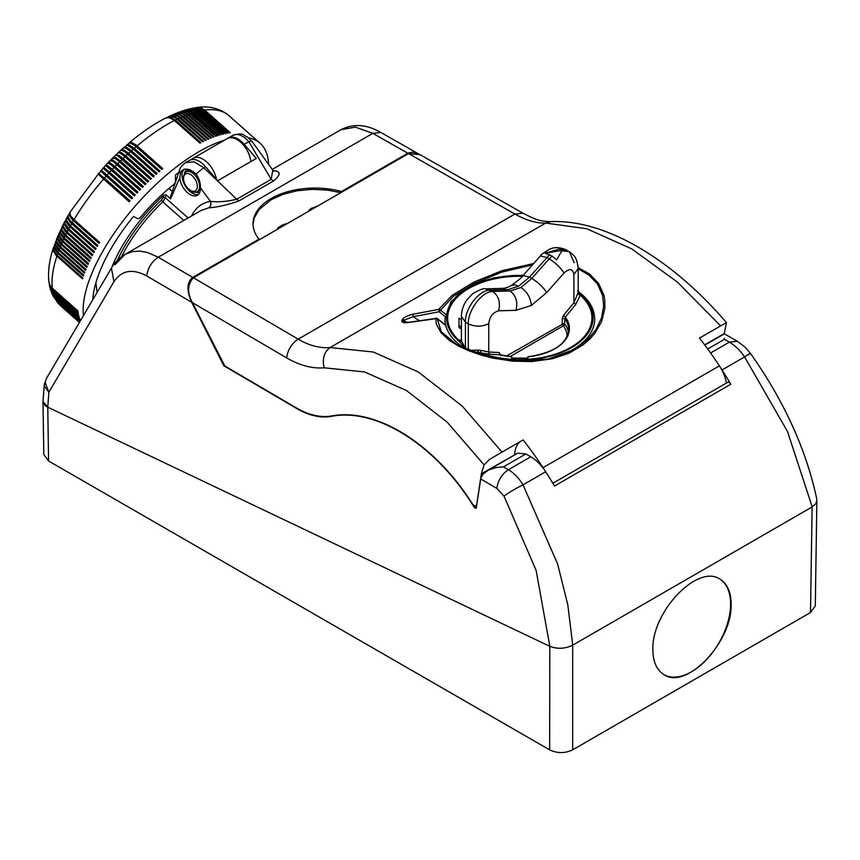 <?xml version="1.0" encoding="UTF-8"?>
<svg xmlns="http://www.w3.org/2000/svg" width="860" height="860" viewBox="0 0 860 860"><rect width="100%" height="100%" fill="white"/><g stroke="black" fill="none" stroke-linecap="round" stroke-linejoin="round"><path stroke-width="1.29" d="M663.942 674.638A55.352 31.96 120 0 0 706.544 659.62A55.352 31.96 120 0 0 730.602 604.021A55.352 31.96 120 0 0 719.53 578.909M652.869 649.515C652.944 661.759 656.685 670.166 664.092 674.713C686.463 690.139 732.376 641.925 731.14 604.322C731.064 592.088 727.323 583.682 719.917 579.124C697.546 563.708 651.622 611.912 652.869 649.515M43.097 400.448L43 401.437L47.762 407.188L549.819 646.333L549.648 749.855C557.323 753.478 564.988 753.467 572.663 749.845L810.518 612.513L815.291 605.956L816.86 501.692M549.648 749.855L48.579 461.003L43.795 454.435L43 401.437M44.182 385.463L43.043 401.093C42.957 403.555 44.526 405.587 47.762 407.188L48.579 461.003M115.036 264.697L125.012 254.399C118.938 258.161 114.412 262.719 111.445 268.073L113.918 281.747C121.529 270.266 132.462 268.331 146.705 275.931L191.683 302.29L223.847 365.779L297.065 408.704C309.084 415.649 320.458 418.207 331.175 416.38C376.723 407.393 436.525 445.491 474.43 507.658L475.935 508.41L476.322 507.744L480.815 478.181L483.062 474.086L488.502 470.054L496.177 467.528L503.519 466.851L508.389 469.7C501.853 474.107 498.004 480.342 496.844 488.415L504.003 496.069C509.346 492.232 515.688 488.48 523.02 484.836L557.688 564.171L567.847 605.096L572.738 645.14L812.216 506.884L816.033 503.53L816.914 499.692C806.422 449.963 784.245 401.158 750.361 353.267L745.287 347.311L737.407 341.269L729.355 342.129C735.01 345.44 740.084 350.375 744.588 356.921C750.468 352.933 751.78 352.267 748.501 354.911M572.738 645.14C565.095 648.859 557.452 649.246 549.819 646.333L536.135 570.427L504.003 496.069M480.675 478.934L496.844 488.415M707.694 348.966L724.41 339.313L724.324 338.26M704.834 345.107L724.346 333.841L737.407 341.269M476.773 504.755L475.892 506.153L472.903 504.691C434.988 444.168 376.422 407.404 331.541 415.971C320.511 417.788 308.837 415.133 296.496 408.005L224.825 365.994L192.403 302.645L286.616 357.867C299.667 365.446 312.18 368.768 324.145 367.811C322.081 358.835 324.069 352.073 330.089 347.548L373.272 352.019L418.379 372.025L462.315 406.178L502.003 452.102L523.116 439.911A244.186 140.986 -120 0 1 543.047 467.668A29.305 16.921 60 0 1 544.305 469.678A32.562 18.802 60 0 0 530.77 456.789L508.389 469.7C514 473.043 518.881 478.085 523.02 484.836L545.692 471.753A244.186 140.986 -120 0 1 554.463 486.05L730.807 384.237A244.186 140.986 -120 0 0 722.045 369.94A32.562 18.802 60 0 0 720.648 367.865A29.305 16.921 60 0 1 726.463 383.022M273.448 170.882L273.76 170.721C281.016 171.376 280.919 174.806 273.458 181.008L271.19 179.342L272.813 170.194L251.722 141.018L248.852 141.706L271.19 179.342L236.715 199.24L238.983 200.907C227.76 204.874 217.72 207.174 208.851 207.798C210.818 206.314 211.356 204.164 210.453 201.369L200.434 187.813C200.595 182.857 199.111 178.256 195.951 173.989L189.985 169.721L184.825 169.054L182.524 170.097L180.847 172.086L179.772 177.697A14.652 8.46 -120 0 0 186.545 191.801A14.652 8.46 -120 0 0 197.413 195.284A14.652 8.46 -120 0 0 200.445 188.576A14.652 8.46 -120 0 0 200.434 187.813M208.851 207.798L200.982 210.539L125.012 254.399L132.698 251.55L139.804 251.12L147.372 252.464L158.261 257.226L372.842 133.343L355.341 127.14L340.979 129.709C359.555 120.228 375.583 129.634 380.883 132.483L419.293 154.316M46.375 378.561L44.15 385.957L48.848 392.235L45.182 382.506L46.375 378.561L111.445 268.073M45.128 381.625L45.182 382.506M44.537 383.399L44.15 385.957M244.251 144.362A19.533 11.277 -120 0 0 228.212 138.03L232.813 135.375A19.533 11.277 60 0 1 248.852 141.706L244.251 144.362L256.312 158.423L217.634 180.75L205.572 166.69A19.533 11.277 -120 0 0 189.533 160.369L185.696 162.583C181.976 165.324 179.912 167.872 179.514 170.194L180.202 173.655M205.572 166.69L203.766 167.732L236.715 199.24C227.287 201.552 218.526 202.25 210.453 201.369C202.358 202.713 196.252 207.217 192.135 214.882L191.565 215.978M179.772 177.697L170.602 198.843L170.839 196.639M170.269 197.467L179.514 170.194M195.951 173.989L203.766 167.732L194.027 161.798L185.696 162.583M111.671 267.686A97.674 39.872 -48.4 0 1 163.755 195.102L166.152 194.898L165.378 197.789L163.12 197.467L161.368 200.133L162.766 201.788L165.378 197.789L187.846 217.709M97.094 292.432L95.89 282.789M170.602 198.843L166.152 194.898M172.333 191.382L168.99 188.415M340.818 192.683L327.466 190.081L312.244 189.329L297.194 190.759L283.209 194.274L271.169 199.692L258.989 209.689L254.205 218.096L253.055 224.395M552.819 483.277L727.571 382.388A3.257 1.881 60 0 1 730.807 384.237M418.293 153.79L412.553 152.155L408.145 153.048L341.485 191.522A61.866 35.711 0 0 0 253.044 223.772A61.866 35.711 0 0 0 259.043 239.123L192.715 277.414C186.814 282.198 186.47 290.487 191.683 302.29M259.269 239.768L259.043 239.123M543.047 467.668L719.401 365.855A29.305 16.921 60 0 1 720.648 367.865M544.305 469.678A32.562 18.802 60 0 1 545.692 471.753M722.045 369.94L744.588 356.921L787.491 431.505L812.216 506.884M530.77 456.789L525.858 453.951L517.72 453.145L487.298 470.7M192.403 302.645C187.039 292.583 187.394 284.294 193.435 277.769L408.554 153.575L420.024 154.66L522.944 213.183C533.856 218.644 538.5 221.375 550.593 221.643L545.702 223.062C536.414 223.374 526.148 220.364 514.893 214.043L298.173 339.162C309.235 345.602 319.877 348.397 330.089 347.548L545.702 223.062L586.767 228.749L631.692 248.873L677.357 282.026L720.594 325.908L726.474 322.629L724.249 333.572L704.663 344.881M719.401 365.855A244.186 140.986 -120 0 0 699.47 338.098L720.594 325.908M578.178 291.497L579.791 293.454L578.167 292.153M470.56 351.063L480.482 352.826L480.665 350.353L478.31 350.095L478.3 352.363A72.96 42.118 0 0 0 571.395 347.504A72.96 42.118 0 0 0 579.801 293.765L578.178 292.432L573.889 302.827L563.44 315.448L562.203 318.469L562.203 323.812L563.354 325.811L564.407 325.166L564.848 318.77L562.203 318.469M527.943 358.093L527.943 356.782L527.943 358.093L527.255 358.136L511.657 358.093L511.657 356.782A49.654 28.67 0 0 1 500.015 354.793L499.187 352.546L488.738 351.987L489.501 354.223L500.015 354.793L500.95 355.664M545.315 253.281L560.333 250.625A22.79 13.158 -60 0 1 561.892 250.529M569.062 251.539L565.729 250.238L562.171 250.281L556.635 259.935L552.099 256.011L545.122 253.281L558.925 249.163L560.333 249.217L560.333 250.625M549.669 254.614L529.545 277.07L518.644 286.197L514.688 284.821L511.324 285.477C509.356 286.875 505.089 288.283 502.906 288.369L510.055 290.97L492.715 291.443L485.513 288.842C483.685 288.1 479.353 289.777 472.516 293.894L466.969 299.817C463.433 304.73 461.583 310.256 461.422 316.383L465.432 322.21L468.302 323.865C475.182 326.929 481.998 326.875 488.738 323.704L488.738 351.987L480.665 350.353M523.385 275.178L493.78 277.844L468.334 287.089L451.081 301.516L444.921 319.049A74.884 43.236 0 0 0 465.432 348.784A74.884 43.236 0 0 0 466.26 349.278M502.003 452.102L489.404 459.498L484.094 464.905L481.353 473.806L476.676 504.82M577.995 294.152L580.285 295.195L575.759 304.418L573.889 302.827L573.889 274.544C572.857 268.599 569.567 268.094 564.009 273.05C560.655 267.707 555.721 262.966 549.196 258.839L531.846 278.393C538.371 282.531 543.316 287.262 546.659 292.604L531.308 305.472L515.968 310.331C517.989 301.881 516.021 295.431 510.055 290.97L520.956 287.53C527.244 291.873 530.695 297.85 531.308 305.472C530.695 297.85 527.244 291.873 520.956 287.53L531.846 278.393L529.545 277.07L523.041 275.576C522.697 276.726 518.795 280.027 511.324 285.477L514.688 284.821L518.644 286.197L507.755 289.648L490.415 290.121C479.052 289.734 464.776 308.697 465.432 322.21L465.432 348.784L461.433 340.625L459.81 341.99L465.432 348.784M515.968 310.331L498.617 310.804C500.649 302.354 498.682 295.904 492.715 291.443C481.729 291.433 467.754 310.632 468.302 323.865L468.302 350.149M514.592 454.951L481.353 473.806M520.214 441.588A33.938 19.597 -120 0 0 514.613 454.596M412.897 314.255C407.457 315.588 403.942 317.329 402.373 319.479L404.039 320.113L413.294 316.673L412.897 314.255L438.815 309.342L452.123 295.346L474.075 282.005L502.208 270.62L533.694 263.547M578.157 267.653L589.713 274.103L598.625 283.413L603.87 295.055L604.817 300.323L604.892 308.342L601.441 321.919L594.679 333.465L590.132 338.7L583.069 344.903L568.815 353.277L552.034 358.835L531.587 361.565L512.732 361.146L492.801 358.115L481.202 355.126L468.119 350.514L458.176 345.849L449.447 340.452L441.18 332.949L436.375 324.241L435.816 318.168L437.106 318.35L445.706 325.317M403.877 322.521L403.48 321.425L401.803 320.769C401.77 322.521 404.254 323.059 409.252 322.371L436.074 318.673M401.803 320.769L402.373 319.479M439.6 309.482L439.901 310.858L440.277 309.944L445.383 314.094M439.514 310.17L438.879 310.395L438.815 309.342L440.277 309.944L438.815 309.342L439.127 311.75L453.317 296.345L474.645 283.316L501.928 272.082L532.534 264.869M578.178 268.868L588.799 274.899L597.517 284.058L602.591 295.517L603.666 305.966L601.516 317.963L595.862 329.702L587.111 340.13L574.652 349.343L547.981 359.061L516.72 360.996L484.363 355.642L456.531 344.409L441.255 331.713L437.224 318.598L445.76 325.499M437.106 318.35L435.902 318.05M404.243 322.994L403.544 322.188L409.296 322.242L436.858 318.275M404.49 322.435A52.094 42.538 0 0 1 403.48 321.425L404.039 320.113A52.094 42.538 0 0 0 406.651 322.543M569.933 351.848A65.113 37.593 -0 0 0 573.265 349.321M552.099 256.011L549.196 258.839L546.885 257.505L540.381 256.011C540.596 254.979 543.617 252.754 549.454 249.325C554.076 246.949 559.591 247.1 565.998 249.776L558.925 249.163M574.168 262.741L569.363 251.722L561.655 250.744M468.302 350.439L477.827 350.095L477.762 352.363A73.261 42.291 0 0 0 571.599 347.633A73.261 42.291 0 0 0 579.791 293.454L580.285 295.195A72.143 41.656 0 0 1 570.814 347.354A72.143 41.656 0 0 1 480.482 352.826L489.501 354.223M566.299 249.948L567.654 250.787M560.333 249.217L566.611 250.109M522.407 276.275A72.143 41.656 180 0 0 457.025 297.377A72.143 41.656 180 0 0 459.315 340.603L459.799 341.678L461.605 339.345L459.315 340.603L461.422 339.496M461.433 340.625L461.605 339.345M461.422 328.821L459.014 327.692L459.014 318.297L461.422 319.425M459.003 325.413L461.422 327.37M549.69 358.695A74.884 43.236 0 0 0 572.749 349.622L565.353 353.89L572.749 349.622A74.884 43.236 0 0 0 594.69 319.049C594.443 308.417 588.745 299.087 577.587 291.046M568.406 332.283A48.837 28.197 0 0 0 564.848 324.113L563.666 323.553L563.59 324.585L562.537 324.951M563.59 324.585L564.407 325.166M575.759 304.418L565.342 317.082L564.848 318.77A48.837 28.197 0 0 1 568.643 329.66C567.03 343.946 553.464 352.987 527.943 356.771A49.654 28.67 0 0 0 565.342 317.082L563.44 315.448M527.943 357.459L527.943 356.782M178.74 172.451A113.95 46.526 -48.4 0 0 175.451 174.967L175.526 181.299A3.257 1.333 -48.4 0 1 173.236 184.911A99.308 40.538 -48.4 0 0 140.879 216.86A3.257 1.333 -48.4 0 1 137.686 218.666L133.44 216.44A113.95 46.526 -48.4 0 0 92.762 299.796M49.353 284.896L50.547 288.143L52.729 290.798A126.979 51.836 131.6 0 0 52.976 292.045L50.536 288.917L49.289 284.552M254.678 138.46L229.093 115.767A126.979 51.836 131.6 0 0 229.018 115.692A126.979 51.836 131.6 0 0 228.287 115.079L253.872 137.772A126.979 51.836 131.6 0 0 253.453 137.439L227.868 114.745A126.979 51.836 131.6 0 0 204.734 110.058L230.319 132.752A126.979 51.836 131.6 0 0 229.599 132.849L203.111 109.435L199.133 107.65L194.048 107.898M48.977 282.51L49.966 285.724L52.417 288.863A126.979 51.836 131.6 0 0 52.61 290.164L49.934 286.541L48.934 282.166M201.788 110.51A126.979 51.836 131.6 0 0 200.273 110.8L196.402 108.564L191.855 108.317L196.424 107.908L200.885 109.79L227.373 133.203A126.979 51.836 131.6 0 1 228.115 133.074L201.627 109.661L198.133 108.005L194.36 107.844M52.417 288.863L78.002 311.556A126.979 51.836 131.6 0 1 77.916 310.89L51.912 287.81L49.891 285.101L48.891 281.854C47.784 271.341 49.353 259.795 53.589 247.239L53.685 246.96M136.202 146.673A126.979 51.836 131.6 0 0 134.31 148.296L129.473 145.05L126.624 145.039L129.795 142.846L134.482 145.254L161.787 169.366A126.979 51.836 131.6 0 1 162.733 168.571L135.848 144.792L131.58 142.459L129.097 142.975M199.509 110.962A126.979 51.836 131.6 0 0 197.961 111.316L193.597 108.93L189.34 108.876L194.188 108.349L198.617 110.241L225.094 133.655A126.979 51.836 131.6 0 1 225.857 133.494L200.273 110.8M71.617 223.793A126.979 51.836 131.6 0 0 70.466 225.836L66.403 220.257L66.413 218.537L67.951 215.752L67.843 218.73L70.402 222.611L97.201 246.476A126.979 51.836 131.6 0 1 97.793 245.444L69.929 220.429L67.951 216.376L69.821 212.56M68.381 218.042A12.793 5.826 28.3 0 0 72.401 223.611L97.535 245.895M128.656 153.295L123.926 149.973L121.303 149.78L123.571 147.726L125.904 148.178L130.537 151.607A126.979 51.836 131.6 0 0 128.656 153.295L154.241 175.988A126.979 51.836 131.6 0 0 153.306 176.838L124.485 151.543L121.142 150.016L118.465 152.489M121.797 150.07A12.793 3.472 48.8 0 1 128.785 153.929L153.951 176.246M69.896 226.868A126.979 51.836 131.6 0 0 68.789 228.91L64.769 223.245L66.295 218.687L66.155 221.751L68.682 225.685L95.481 249.55A126.979 51.836 131.6 0 1 96.051 248.529L70.466 225.836M66.811 221.375A12.793 6.127 27.4 0 0 70.703 226.653L95.825 248.927M52.729 290.798L78.314 313.491A126.979 51.836 131.6 0 1 78.195 312.846L52.61 290.164M70.036 214.742A12.793 5.515 29.2 0 0 74.175 220.547A11.717 4.784 -48.4 0 1 74.444 220.085A11.717 4.784 -48.4 0 1 74.454 220.063M74.175 220.547L99.319 242.843M123.066 158.519L118.755 155.284L116.035 154.714L118.282 152.575L120.4 153.241L124.926 156.756A126.979 51.836 131.6 0 0 123.066 158.519L148.651 181.213A126.979 51.836 131.6 0 0 147.737 182.094L118.282 156.262L115.745 155.026L113.423 157.434M116.283 155.09A12.793 2.773 47.3 0 1 123.249 159.1L148.425 181.428M127.721 154.155A126.979 51.836 131.6 0 0 125.85 155.886L151.435 178.568A126.979 51.836 131.6 0 0 150.511 179.45L124.926 156.756M125.85 155.886L121.163 152.51L118.658 152.22M119.013 152.553A12.793 3.128 48 0 1 126.011 156.488L151.177 178.815M136.622 147.049A11.717 4.784 -48.4 0 1 136.751 146.942A11.717 4.784 -48.4 0 1 137.181 146.587L162.336 168.893M122.152 159.412A126.979 51.836 131.6 0 0 120.454 161.056L146.039 183.75A126.979 51.836 131.6 0 0 145.125 184.653L119.54 161.959C114.316 157.445 112.348 156.348 113.649 158.67M120.454 161.056L115.864 157.606L113.574 157.1M113.746 157.541A12.793 2.451 46.6 0 1 120.669 161.615L145.845 183.943M197.961 111.316L223.546 133.999A126.979 51.836 131.6 0 0 222.761 134.192L195.822 110.456L191.382 108.822L186.512 109.618M197.176 111.51A126.979 51.836 131.6 0 0 195.596 111.918L221.181 134.612A126.979 51.836 131.6 0 0 220.386 134.837L193.446 111.101L189.049 109.446L183.965 110.37M194.801 112.144A126.979 51.836 131.6 0 0 193.188 112.628L218.773 135.31A126.979 51.836 131.6 0 0 217.956 135.568L191.017 111.832L186.663 110.166L181.546 111.166M192.371 112.875A126.979 51.836 131.6 0 0 190.866 113.369L216.451 136.063A126.979 51.836 131.6 0 0 215.624 136.342L188.684 112.606L183.889 110.886L178.966 112.09M190.038 113.66A126.979 51.836 131.6 0 0 188.372 114.251L213.957 136.944A126.979 51.836 131.6 0 0 213.108 137.256L186.179 113.509L181.439 111.778L176.364 113.101M187.523 114.563A126.979 51.836 131.6 0 0 185.825 115.219L211.409 137.912A126.979 51.836 131.6 0 0 210.56 138.256L183.169 114.208L178.482 112.746L173.752 114.186M184.975 115.562A126.979 51.836 131.6 0 0 183.255 116.283L208.84 138.976A126.979 51.836 131.6 0 0 207.97 139.352L180.578 115.305L175.945 113.81L171.119 115.358M182.385 116.659A126.979 51.836 131.6 0 0 180.632 117.433L206.217 140.126A126.979 51.836 131.6 0 0 205.346 140.524L177.955 116.476L172.957 114.96L168.474 116.605M179.761 117.841A126.979 51.836 131.6 0 0 177.988 118.68L203.573 141.362A126.979 51.836 131.6 0 0 202.68 141.792L175.311 117.745L170.366 116.197L165.819 117.938M177.096 119.11A126.979 51.836 131.6 0 0 175.311 120.002L200.896 142.696A126.979 51.836 131.6 0 0 199.993 143.158L173.526 119.733L169.022 117.605L165.582 118.046C153.628 124.248 141.534 132.483 129.312 142.749M268.61 164.378A126.979 51.836 131.6 0 0 260.15 143.298A126.979 51.836 131.6 0 0 248.475 137.847M224.503 140.18A126.979 51.836 131.6 0 0 170.656 171.516A126.979 51.836 131.6 0 0 83.442 315.609M104.823 178.439L98.556 173.709A12.793 0.86 -140.2 0 0 104.049 179.321A11.717 4.784 -48.4 0 1 104.425 178.88A11.717 4.784 -48.4 0 1 104.823 178.439L130 200.767A126.979 51.836 131.6 0 0 129.172 201.724L103.587 179.041A126.979 51.836 131.6 0 0 74.014 219.666L99.599 242.359A126.979 51.836 131.6 0 0 98.997 243.391L72.186 219.526L69.606 215.709L69.66 212.807M130.387 142.943A12.793 4.483 51.2 0 1 137.181 146.587M57.19 255.237L53.739 250.152L54.545 244.444L54.717 249.077L57.835 253.367A126.979 51.836 131.6 0 0 57.19 255.237L82.775 277.92A126.979 51.836 131.6 0 0 82.474 278.844L56.061 255.366L53.61 251.378L53.589 247.239M52.976 292.045L78.561 314.728A126.979 51.836 131.6 0 0 78.701 315.34L52.697 292.26L49.772 286.907M53.116 292.658A126.979 51.836 131.6 0 0 53.428 293.851L79.013 316.534A126.979 51.836 131.6 0 0 79.184 317.125L53.18 294.034L50.374 289.218M53.428 293.851L50.987 290.702L49.848 287.251M53.599 294.432A126.979 51.836 131.6 0 0 53.965 295.582L79.55 318.264A126.979 51.836 131.6 0 0 79.754 318.823L53.75 295.743L51.105 291.486M53.965 295.582L51.793 292.916L50.471 289.562M54.169 296.13A126.979 51.836 131.6 0 0 54.599 297.227L80.184 319.909A126.979 51.836 131.6 0 0 80.41 320.447L54.395 297.356L51.976 293.712M54.599 297.227L51.224 291.83M80.206 321.102L55.513 299.205A126.979 51.836 131.6 0 0 56.05 300.194L80.012 321.436M56.05 300.194L52.922 295.754M56.932 301.591L56.341 300.667A126.979 51.836 131.6 0 0 56.932 301.591L79.776 321.844M57.889 302.903L57.244 302.043A126.979 51.836 131.6 0 0 57.889 302.903L79.593 322.156M58.921 304.139L58.222 303.322A126.979 51.836 131.6 0 0 58.921 304.139L79.475 322.349M60.049 305.268L59.286 304.526A126.979 51.836 131.6 0 0 60.049 305.268L79.421 322.446M55.513 299.205L53.094 296.098M54.825 297.754A126.979 51.836 131.6 0 0 55.266 298.71L80.313 320.92M55.266 298.71L52.116 294.055M59.286 304.526L79.443 322.392M58.222 303.322L79.55 322.231M57.244 302.043L79.7 321.962M56.341 300.667L79.926 321.586M74.014 219.666L70.434 215.548L69.929 212.345L98.653 173.602M68.789 228.91L94.374 251.593A126.979 51.836 131.6 0 0 93.837 252.614L67.037 228.738L64.543 224.75L64.865 221.364M68.252 229.921A126.979 51.836 131.6 0 0 67.188 231.953L92.772 254.646A126.979 51.836 131.6 0 0 92.256 255.656L65.457 231.781L62.995 227.728L63.339 224.288M67.188 231.953L63.296 226.556L63.231 224.632L64.715 221.622M66.671 232.963A126.979 51.836 131.6 0 0 65.661 234.984L91.246 257.677A126.979 51.836 131.6 0 0 90.751 258.677L63.962 234.801L61.522 230.684L61.877 227.201M65.661 234.984L61.812 229.512L61.78 227.524L63.199 224.546M62.705 231.566A12.793 7.02 -155.5 0 0 66.016 235.683A11.717 4.784 -48.4 0 1 66.145 235.414M66.016 235.683L91.117 257.935M119.54 161.959A126.979 51.836 131.6 0 0 117.712 163.787L143.298 186.48A126.979 51.836 131.6 0 0 142.394 187.394L116.809 164.712C111.596 160.175 109.725 158.982 111.187 161.132M117.712 163.787L112.606 159.971L110.876 160.067M111.112 160.175A12.793 2.096 45.8 0 1 111.177 160.1A12.793 2.096 45.8 0 1 117.96 164.314L143.136 186.642M65.177 235.995A126.979 51.836 131.6 0 0 64.285 237.822L89.87 260.515A126.979 51.836 131.6 0 0 89.408 261.515L63.823 238.822A126.979 51.836 131.6 0 0 62.909 240.811L88.494 263.493A126.979 51.836 131.6 0 0 88.053 264.482L61.253 240.596L58.974 236.801L59.233 232.823M62.909 240.811L59.125 235.199L60.566 229.942M62.468 241.8A126.979 51.836 131.6 0 0 61.608 243.767L87.193 266.45A126.979 51.836 131.6 0 0 86.774 267.428L59.985 243.541L57.609 239.263L57.985 235.694M61.608 243.767L57.856 238.08L59.114 233.081M61.189 244.734A126.979 51.836 131.6 0 0 60.383 246.68L85.968 269.373A126.979 51.836 131.6 0 0 85.581 270.341L58.781 246.444L56.545 242.552L56.803 238.542M60.383 246.68L56.749 241.337L56.663 239.026L57.856 235.952M59.996 247.648A126.979 51.836 131.6 0 0 59.243 249.572L84.828 272.255A126.979 51.836 131.6 0 0 84.463 273.211L57.663 249.325L55.448 245.379L55.685 241.37M59.243 249.572L55.631 244.165L56.685 238.8M58.878 250.529A126.979 51.836 131.6 0 0 58.179 252.421L83.764 275.114A126.979 51.836 131.6 0 0 83.42 276.049L57.835 253.367M58.179 252.421L54.588 246.96L55.578 241.638M59.082 249.432A12.793 8.353 18.9 0 0 59.781 250.066A11.717 4.784 -48.4 0 1 59.791 250.056L84.818 272.276M59.286 245.616A12.793 8.105 20.1 0 0 60.888 247.228L85.935 269.438M62.124 244.219A11.717 4.784 131.6 0 0 62.071 244.347L87.139 266.568M59.856 241.95A12.793 7.837 21.3 0 0 62.071 244.347M60.651 238.37A12.793 7.568 22.4 0 0 63.339 241.434A11.717 4.784 -48.4 0 1 63.414 241.251M63.339 241.434L88.419 263.665M61.641 234.845A12.793 7.288 23.5 0 0 64.683 238.489A11.717 4.784 -48.4 0 1 64.779 238.263M64.683 238.489L89.773 260.731M63.823 238.822L60.458 234.296L60.426 230.2M64.285 237.822L60.469 232.286L61.737 227.459M63.962 228.126A12.793 6.729 25.5 0 0 67.51 232.695A11.717 4.784 -48.4 0 1 67.66 232.372M67.51 232.695L92.611 254.958M65.338 224.729A12.793 6.439 26.5 0 0 69.069 229.684A11.717 4.784 -48.4 0 1 69.251 229.319M69.069 229.684L94.181 251.958M104.049 179.321L129.237 201.659M103.587 179.041C98.459 174.419 97.029 172.72 99.298 173.956L130.021 200.745M123.958 147.382L127.291 145.222L133.364 149.113A126.979 51.836 131.6 0 0 131.472 150.769L126.689 147.479L123.754 147.619M108.758 163.626C107.124 161.658 108.908 162.948 114.1 167.496A126.979 51.836 131.6 0 0 112.316 169.388L107.328 165.432L106.102 164.883L105.984 165.486M106.35 166.163L111.424 170.334A126.979 51.836 131.6 0 0 109.65 172.236C104.436 167.711 102.544 166.539 103.963 168.732L134.364 195.886L109.188 173.548A11.717 4.784 -48.4 0 1 109.575 173.107A11.717 4.784 -48.4 0 1 109.972 172.677L135.16 195.016M105.565 165.324L103.555 168.108M107.027 175.128C101.835 170.581 100.029 169.312 101.62 171.323C99.502 169.904 101.018 171.495 106.167 176.106L131.752 198.789A126.979 51.836 131.6 0 1 132.612 197.822L107.027 175.128A126.979 51.836 131.6 0 1 108.779 173.204M109.188 173.548L103.082 168.023L101.157 170.764M228.287 115.079L227.599 114.52M101.018 170.925L98.793 173.44M107.382 175.548A12.793 0.666 42.9 0 0 101.233 170.678L106.597 176.418A11.717 4.784 -48.4 0 1 106.984 175.977A11.717 4.784 -48.4 0 1 107.382 175.548L132.558 197.875M106.597 176.418L131.784 198.746M109.65 172.236L135.235 194.93A126.979 51.836 131.6 0 0 134.364 195.886M103.394 168.291L103.673 167.979A12.793 1.021 43.6 0 1 109.972 172.677M111.424 170.334L137.009 193.016A126.979 51.836 131.6 0 1 137.901 192.07L112.316 169.388M105.855 165.625L106.145 165.314A12.793 1.387 44.4 0 1 112.606 169.85A11.717 4.784 131.6 0 0 112.198 170.28A11.717 4.784 131.6 0 0 111.821 170.689M112.606 169.85L137.793 192.189M114.1 167.496L139.685 190.189A126.979 51.836 131.6 0 1 140.588 189.254L113.316 165.12L109.489 162.432L108.403 162.798M108.349 162.992L108.65 162.69A12.793 1.742 45.1 0 1 115.261 167.066A11.717 4.784 131.6 0 0 114.864 167.485A11.717 4.784 131.6 0 0 114.498 167.861M115.261 167.066L140.449 189.393M117.207 165.066A11.717 4.784 -48.4 0 1 117.54 164.722A11.717 4.784 -48.4 0 1 117.96 164.314M119.948 162.325A11.717 4.784 -48.4 0 1 120.249 162.013A11.717 4.784 -48.4 0 1 120.669 161.615M122.55 159.767A11.717 4.784 -48.4 0 1 122.84 159.498A11.717 4.784 -48.4 0 1 123.249 159.1M125.334 157.122A11.717 4.784 -48.4 0 1 125.592 156.875A11.717 4.784 -48.4 0 1 126.011 156.488M128.129 154.52A11.717 4.784 -48.4 0 1 128.355 154.305A11.717 4.784 -48.4 0 1 128.785 153.929M130.537 151.607L156.122 174.29A126.979 51.836 131.6 0 1 157.057 173.451L131.472 150.769M124.614 147.641A12.793 3.816 49.6 0 1 131.569 151.424A11.717 4.784 131.6 0 0 131.15 151.801A11.717 4.784 131.6 0 0 130.946 151.973M131.569 151.424L156.735 173.742M133.364 149.113L158.95 171.796A126.979 51.836 131.6 0 1 159.895 170.979L134.31 148.296M127.484 145.265A12.793 4.149 50.4 0 1 134.375 148.974A11.717 4.784 131.6 0 0 133.945 149.339A11.717 4.784 131.6 0 0 133.784 149.479M134.375 148.974L159.53 171.291M204.734 110.058L200.842 107.833L196.531 107.521M195.596 111.918L191.264 109.532L186.803 109.532M193.188 112.628L188.867 110.231L184.255 110.273M188.372 114.251L183.599 111.714L179.235 111.983M185.825 115.219L181.095 112.681L176.633 112.982M183.255 116.283L178.547 113.735L174.021 114.068M180.632 117.433L175.967 114.874L171.387 115.229M177.988 118.68L173.344 116.1L168.732 116.476M175.311 120.002L170.699 117.411L166.077 117.798M190.866 113.369L186.072 110.843L181.825 111.069M227.868 114.745L227.287 114.262C218.408 108.016 208.26 105.758 196.843 107.478M250.776 161.615A19.533 11.277 -120 0 0 241.617 143.061A19.533 11.277 -120 0 0 227.287 138.567L193.21 158.24A19.533 11.277 -120 0 0 191.543 159.605M216.451 179.375A19.533 11.277 -120 0 0 206.798 162.035A19.533 11.277 -120 0 0 193.21 158.24M175.504 179.847L176.064 180.353M572.663 645.183L572.663 749.845M812.109 506.938L810.518 612.513M724.41 339.313L729.355 342.129L710.586 352.976M113.918 281.747L48.848 392.235L47.762 407.188M273.458 181.008L238.983 200.907M146.705 275.931C147.877 267.858 151.725 261.623 158.261 257.226L192.715 277.414M195.693 192.189A13.018 7.514 -120 0 0 199.961 191.941M187.641 169.033A13.018 7.514 -120 0 0 184.588 172.946M184.19 169.226A14.652 8.46 -120 0 0 182.03 175.29A14.652 8.46 -120 0 0 187.684 189.211A14.652 8.46 -120 0 0 198.477 194.468M316.684 206.615A6.514 3.762 0 0 0 313.104 208.303L312.234 209.184M313.104 208.303A3.257 2.3 -135.1 0 0 310.804 208.668L307.654 211.829M121.615 256.624A91.16 37.216 -48.4 0 1 162.766 201.788L183.814 220.45M117.476 260.214A92.794 37.883 -48.4 0 1 161.368 200.133M163.12 197.467L163.755 195.102M284.929 224.944L283.241 225.503A6.514 3.762 180 0 0 280.274 227.631M567.009 336.647A47.214 27.251 0 0 0 563.354 325.811L510.023 356.599M288.079 223.127L282.209 225.073A3.257 1.322 71.6 0 1 283.241 225.503M474.43 507.658L476.526 506.443M331.175 416.38L332.035 415.885M407.823 153.23L372.842 133.343L380.883 132.483M503.519 466.851L525.858 453.951M522.944 213.183L514.893 214.043L408.554 153.575M286.616 357.867C287.777 349.805 291.637 343.57 298.173 339.162L193.435 277.769M324.145 367.811L364.393 371.907L406.382 390.462L447.221 422.195L484.094 464.905M419.218 320.5A45.58 37.216 0 0 1 413.294 316.673L439.127 311.75L445.039 316.534M573.889 274.544L578.178 268.556C576.834 256 573.588 255.409 569.363 251.722L568.761 251.346M498.617 310.804C492.941 312.416 489.652 316.716 488.738 323.704M564.009 273.05L546.659 292.604M500.423 354.879L499.187 352.546M563.666 323.553L506.314 356.083M523.041 275.576L540.381 256.011M523.127 275.469A73.261 42.291 0 0 0 455.596 297.356A73.261 42.291 0 0 0 459.81 341.99L459.799 341.678A72.96 42.118 180 0 1 455.94 297.356A72.96 42.118 180 0 1 522.977 275.641M204.013 110.155A126.979 51.836 131.6 0 0 202.53 110.381M174.408 120.465A126.979 51.836 131.6 0 0 139.513 143.91A126.979 51.836 131.6 0 0 137.148 145.877M56.889 256.162A126.979 51.836 131.6 0 0 52.331 288.208M73.412 220.697A126.979 51.836 131.6 0 0 72.208 222.761M106.167 176.106A126.979 51.836 131.6 0 0 104.436 178.063M116.809 164.712A126.979 51.836 131.6 0 0 115.004 166.56M200.445 188.888L198.66 190.812A11.395 6.579 -120 0 0 200.445 188.705M196.693 174.838A11.395 6.579 -120 0 0 195.048 173.15A11.395 6.579 -120 0 0 187.265 171.065L185.889 171.871A11.395 6.579 60 0 1 193.672 173.956A11.395 6.579 60 0 1 199.369 183.825A11.395 6.579 60 0 1 197.284 191.608C194.94 192.984 192.081 192.317 188.716 189.63C182.492 183.416 181.546 177.504 185.889 171.871M192.221 175.73A9.772 5.644 60 0 1 197.101 188.319A9.772 5.644 60 0 1 188.641 189.071A9.772 5.644 60 0 1 183.76 176.483A9.772 5.644 60 0 1 192.221 175.73M272.233 169.399L340.979 129.709M310.804 208.668L318.017 205.841M502.906 288.369L485.556 288.842M550.593 221.643C605.773 219.042 672.885 259.989 726.463 322.629M277.07 229.48L278.21 227.61L282.209 225.073M476.633 505.723L475.892 506.153M574.652 349.343C540.886 369.381 484.513 361.189 456.531 344.409M461.422 316.394L461.422 340.313M500.219 354.825L511.657 356.771M578.178 292.475L578.178 268.556M232.813 135.375C244.67 131.988 242.832 135.622 247.272 136.944L251.7 140.997M272.824 170.215L273.888 171.129L272.555 171.129M227.911 114.767L260.15 143.298M111.005 159.68L113.197 157.477M105.92 164.937L108.081 162.669M108.446 162.293L110.628 160.057M198.66 190.812L197.284 191.608M187.265 171.065L193.124 171.505"/></g></svg>
